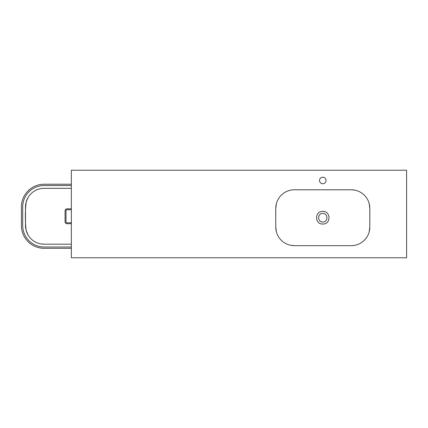<?xml version="1.0" encoding="UTF-8"?>
<svg xmlns="http://www.w3.org/2000/svg" width="428" height="428" viewBox="0 0 428 428"><rect width="100%" height="100%" fill="white"/><g stroke="black" fill="none" stroke-linecap="round" stroke-linejoin="round"><path stroke-width="0.64" d="M44.121 188.325L71.348 188.325L44.121 188.325A18.623 18.623 0 0 0 25.498 206.949L25.498 225.572A18.623 18.623 0 0 0 44.121 244.201L71.348 244.201L44.121 244.201L40.681 243.88M39.317 188.951L37.156 189.674M34.818 241.708C31.95 240.038 29.676 237.765 28.002 234.902L26.119 230.344C25.113 220.955 25.113 211.566 26.119 202.182L28.002 197.624C29.676 194.756 31.95 192.488 34.818 190.813M71.348 208.811L66.939 208.811C65.805 208.923 65.184 209.543 65.077 210.672L65.077 221.848C65.184 222.977 65.805 223.598 66.939 223.71L71.348 223.71M71.348 184.227L44.121 184.227A22.721 22.721 0 0 0 21.4 206.949L21.4 225.572A22.721 22.721 0 0 0 44.121 248.299L71.348 248.299M65.077 210.672L65.077 221.848A1.862 1.862 0 0 0 66.939 223.71M66.939 208.811A1.862 1.862 0 0 0 65.907 209.126M65.757 209.233A1.862 1.862 0 0 0 65.388 209.64M71.348 185.533L44.121 185.533A21.421 21.421 0 0 0 22.705 206.949L22.705 225.572A21.421 21.421 0 0 0 44.121 246.993L71.348 246.993M71.348 209.741L66.939 209.741A0.931 0.931 0 0 0 66.008 210.672L66.008 221.848A0.931 0.931 0 0 0 66.939 222.779L71.348 222.779M322.782 211.448L322.787 211.448C331.015 210.908 331.015 224.534 322.787 223.999C314.559 224.534 314.553 210.924 322.782 211.448M322.782 213.444L322.787 213.444C328.313 213.176 328.313 222.271 322.787 222.009C317.271 222.276 317.25 213.187 322.782 213.444M355.994 245.035L358.156 244.313M358.744 244.062L359.055 243.923M369.193 203.642L369.813 208.415L369.813 227.038L369.193 231.805M354.635 190.107L351.19 189.786L294.384 189.786A18.623 18.623 0 0 0 275.76 208.415L276.381 203.642M322.787 177.213A3.258 3.258 0 0 0 319.529 180.477A3.258 3.258 0 0 0 322.787 183.735A3.258 3.258 0 0 0 326.045 180.477A3.258 3.258 0 0 0 322.787 177.213M406.6 170.232L71.348 170.232L71.348 257.768L406.6 257.768L406.6 170.232M289.579 190.417L287.418 191.139M286.83 191.391L286.519 191.53M276.381 231.805L275.76 227.038L275.76 208.415L275.76 227.038A18.623 18.623 0 0 0 294.384 245.661L351.19 245.661A18.623 18.623 0 0 0 369.813 227.038L369.813 208.415A18.623 18.623 0 0 0 351.19 189.786M290.938 245.34L294.384 245.661"/></g></svg>
